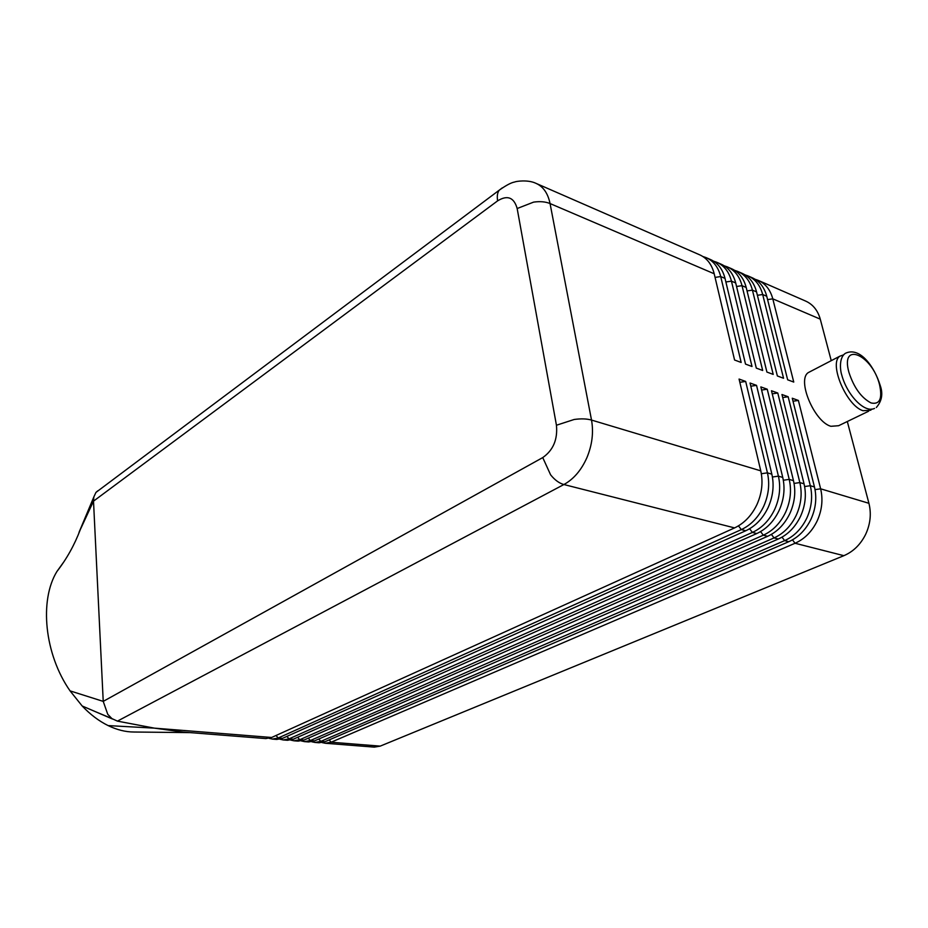 <?xml version="1.0" encoding="UTF-8"?>
<svg xmlns="http://www.w3.org/2000/svg" width="928" height="928" viewBox="0 0 928 928"><rect width="100%" height="100%" fill="white"/><g stroke="black" fill="none" stroke-linecap="round" stroke-linejoin="round"><path stroke-width="1.39" d="M748.525 276.138L751.877 277.611C759.324 280.871 764.289 287.077 766.748 296.252L787.652 379.796L793.753 382.069L772.792 298.839C770.321 289.698 765.368 283.504 757.921 280.244L755.148 279.293M738.282 271.672L741.692 273.157C749.14 276.416 754.093 282.669 756.552 291.891L777.362 375.956L783.557 378.264L762.688 294.512C760.229 285.325 755.276 279.096 747.829 275.836L745.01 274.874M727.888 267.136L731.368 268.644C738.816 271.904 743.757 278.18 746.193 287.46L766.911 372.058L773.198 374.402L752.422 290.128C749.975 280.882 745.033 274.63 737.586 271.359L734.709 270.384M717.344 262.531L720.882 264.074C728.329 267.334 733.259 273.632 735.695 282.959L756.297 368.103L762.677 370.481L742.017 285.673C739.581 276.37 734.64 270.083 727.192 266.823L724.269 265.837M706.637 257.856L710.233 259.422C717.68 262.682 722.61 269.004 725.023 278.4L745.52 364.089L752.005 366.502L731.45 281.149C729.025 271.788 724.084 265.478 716.636 262.218L713.667 261.22M536.604 183.616L699.434 254.713C706.869 257.961 711.799 264.318 714.2 273.772L734.57 360.006L741.159 362.465L720.72 276.556C718.307 267.136 713.377 260.803 705.93 257.543L702.914 256.534M322.144 742.597L325.264 743.258L331.134 742.214L795.052 543.263C804.588 539.006 811.942 531.593 817.116 521.037C821.988 510.307 823.159 499.566 820.63 488.812L798.382 400.444L792.268 398.24L814.459 486.956C816.988 497.756 815.805 508.556 810.921 519.344C805.724 529.946 798.358 537.393 788.823 541.685L324.939 741.727L319.081 742.771L314.928 742.446L320.786 741.391L784.636 540.618C794.182 536.314 801.56 528.832 806.757 518.195C811.652 507.372 812.835 496.55 810.318 485.715L788.162 396.755L781.956 394.516L804.054 483.836C806.571 494.717 805.376 505.586 800.47 516.467C795.25 527.162 787.872 534.667 778.314 539.017L314.522 740.892L308.676 741.959L304.477 741.623L310.323 740.556L774.056 537.927C783.626 533.577 791.016 526.025 796.236 515.307C801.154 504.391 802.36 493.487 799.843 482.572L777.78 393.02L771.481 390.746L793.486 480.669C795.992 491.62 794.774 502.582 789.844 513.544C784.612 524.332 777.212 531.906 767.63 536.303L303.99 740.057L298.155 741.124L293.909 740.788L299.732 739.72L763.315 535.201C772.896 530.793 780.309 523.183 785.552 512.36C790.494 501.364 791.712 490.367 789.218 479.382L767.247 389.215L760.844 386.906L782.756 477.444C785.239 488.476 784.009 499.519 779.068 510.574C773.813 521.455 766.389 529.111 756.796 533.542L293.329 739.21L287.506 740.289L283.214 739.952L289.026 738.862L752.411 532.428C762.004 527.974 769.44 520.283 774.694 509.379C779.659 498.278 780.889 487.2 778.406 476.145L756.54 385.364L750.044 383.02L771.841 474.173C774.323 485.286 773.07 496.41 768.106 507.57C762.828 518.532 755.38 526.257 745.776 530.746L282.541 738.352L276.741 739.442L272.403 739.094L278.191 738.004L741.321 529.61C750.938 525.109 758.385 517.348 763.674 506.34C768.651 495.158 769.904 483.987 767.433 472.851L745.683 381.443L739.071 379.065L760.763 470.844C763.222 482.038 761.958 493.255 756.97 504.496C751.668 515.562 744.21 523.357 734.582 527.904L271.626 737.482L265.849 738.584L183.454 732.088M325.264 743.258L374.262 747.121L380.202 746.124L331.134 742.214L329.15 739.906M792.489 539.864L795.052 543.263L843.877 555.675C853.308 551.626 860.558 544.527 865.627 534.389C870.394 524.065 871.496 513.706 868.921 503.301L820.63 488.812L815.039 489.624M269.108 738.328L272.403 739.094M271.626 737.482L154.408 728.144L182.862 732.041M279.954 739.198L283.214 739.952M290.684 740.068L293.909 740.788M301.287 740.915L304.477 741.623M311.773 741.762L314.928 742.446M97.788 490.819L95.955 492.408L93.821 496.956L93.508 501.143L103.228 701.382L107.752 714.293L111.917 718.597L117.427 721.126L563.899 484.532C573.632 479.173 581.288 470.241 586.879 457.724C592.157 445.011 593.711 432.46 591.519 420.071L550.06 203.557C547.914 193.256 543.205 186.505 535.92 183.315C527.707 179.359 515.353 181.412 514.738 182.016C511.398 182.503 506.236 185.229 499.241 190.17L502.245 187.908M868.643 411.208L838.622 425.708L830.862 426.3C814.181 421.683 796.7 379.772 808.311 372.592L810.538 371.444M871.926 409.016L870.661 410.234L863.017 410.721C846.475 405.814 828.507 363.242 839.852 356.19L843.738 354.798M134.084 732.018L133.957 732.018C125.547 731.995 116.94 729.849 108.135 725.592C98.994 721.102 90.341 714.572 82.174 705.988L70.064 690.884C44.474 654.286 39.115 600.323 56.968 571.416L63.603 562.194M95.955 492.408L499.241 190.17C497.408 192.688 496.863 196.249 497.628 200.842L93.508 501.143L79.019 532.37L93.809 497.025M117.427 721.126L154.408 728.144L108.135 725.592M739.836 382.301L745.683 381.443M750.81 386.199L756.54 385.364M761.61 390.05L767.247 389.215M772.235 393.832L777.78 393.02M782.698 397.555L788.162 396.755M767.584 299.616L772.792 298.839L820.271 319.151L831.244 360.667M847.31 421.509L868.921 503.301M793.011 401.232L798.382 400.444M843.877 555.675L380.202 746.124M820.271 319.151C817.754 310.277 812.789 304.21 805.353 300.95L758.617 280.546M766.748 296.252L762.688 294.512L757.399 295.301M756.552 291.891L752.422 290.128L747.052 290.928M746.193 287.46L742.017 285.673L736.542 286.485M735.695 282.959L731.45 281.149L725.882 281.973M725.023 278.4L720.72 276.556L715.059 277.402M282.541 738.352L278.191 738.004L276.01 735.498M293.329 739.21L289.026 738.862L286.891 736.403M303.99 740.057L299.732 739.72L297.633 737.296M314.522 740.892L310.323 740.556L308.258 738.178M324.939 741.727L320.786 741.391L318.768 739.048M738.468 525.863L741.321 529.61L745.776 530.746M497.628 200.842C507.465 194.81 513.984 197.374 517.163 208.522L556.44 425.233C557.786 439.466 553.216 450.254 542.741 457.585L550.606 474.823C554.782 480.008 559.201 483.244 563.899 484.532L734.582 527.904M749.615 528.751L752.411 532.428L756.796 533.542M760.577 531.593L763.315 535.201L767.63 536.303M771.377 534.389L774.056 537.927L778.314 539.017M782.014 537.15L784.636 540.618L788.823 541.685M517.163 208.522L533.623 202.118C540.038 201.214 545.525 201.689 550.06 203.557L714.2 273.772M556.44 425.233L574.177 419.479C581.021 418.528 586.798 418.714 591.519 420.071L760.763 470.844M848.946 372.43C853.957 387.66 861.323 397.834 871.056 402.949C879.79 404.817 882.598 398.68 879.512 384.54C871.972 354.38 840.026 340.878 848.946 372.43M542.741 457.585L103.228 701.382L70.064 690.884M112.508 719.014L82.174 705.988M761.343 473.732L767.433 472.851L771.841 474.173M772.421 477.015L778.406 476.145L782.756 477.444M783.336 480.24L789.218 479.382L793.486 480.669M794.066 483.418L799.843 482.572L804.054 483.836M814.459 486.956L810.318 485.715L804.634 486.539M880.034 384.946C874.663 367.569 860.233 346.225 845.408 353.301C838.668 357.663 840.281 370.864 841.754 374.993C847.078 395.05 864.594 413.459 874.524 408.413M876.31 407.508C881.948 401.058 883.224 393.634 880.115 385.224M808.311 372.592L839.852 356.19M95.712 711.799L111.859 718.55M80.249 529.737C74.437 545.038 66.677 558.934 56.979 571.416M190.112 732.61L133.957 732.018M139.084 725.232L129.63 723.446M110.42 718.121L95.874 711.88"/></g></svg>
